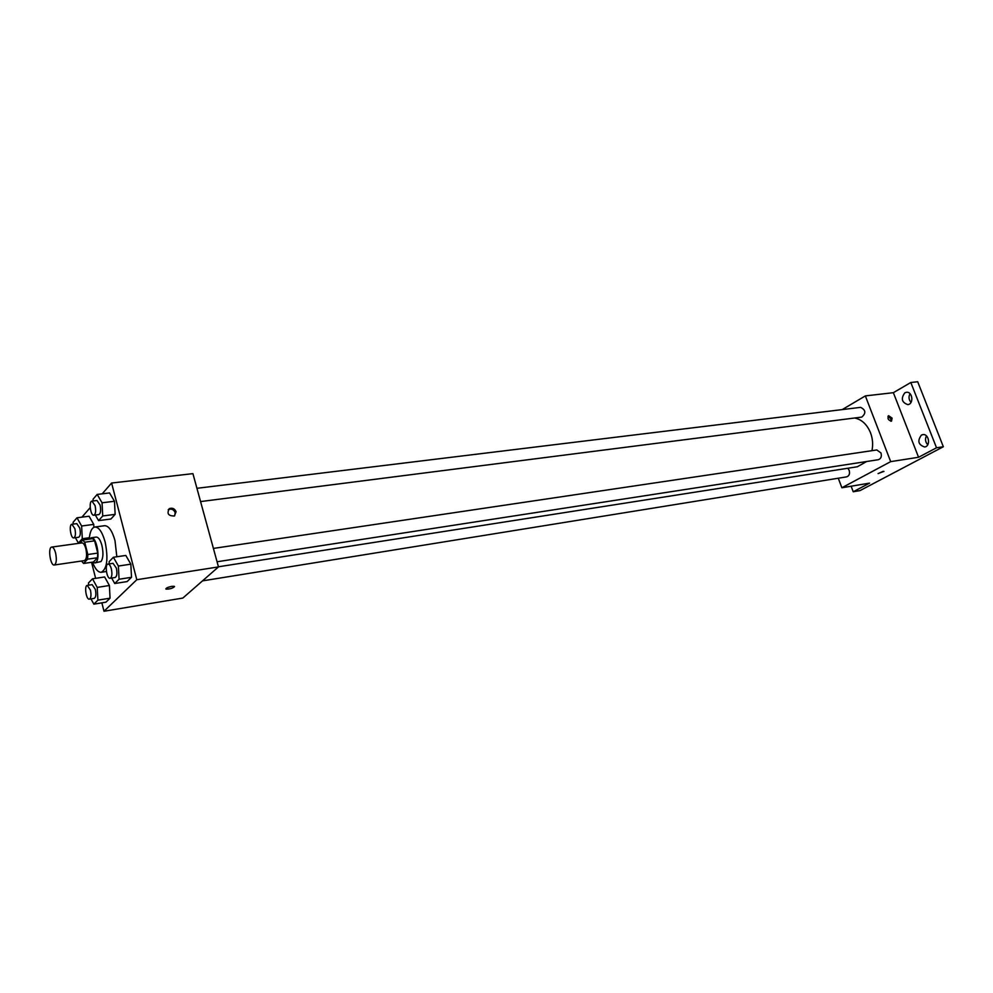 <?xml version="1.0" encoding="UTF-8"?>
<svg xmlns="http://www.w3.org/2000/svg" width="993" height="993" viewBox="0 0 993 993"><rect width="100%" height="100%" fill="white"/><g stroke="black" fill="none" stroke-linecap="round" stroke-linejoin="round"><path stroke-width="1.49" d="M55.608 553.051C56.874 559.68 56.44 563.664 54.28 565.005C50.345 565.998 47.676 547.217 51.735 547.081C53.237 547.118 54.528 549.104 55.608 553.051M51.735 547.081L81.91 542.898C83.462 542.935 84.777 544.896 85.87 548.781C87.136 555.335 86.652 559.282 84.417 560.611L54.28 565.005M97.761 553.089L97.5 557.731L93.454 562.013L83.573 563.465L87.57 559.171L87.831 554.516L97.761 553.089L94.62 540.837L92.622 538.653L82.717 540.018L79.862 543.183M81.55 561.033L83.573 563.465M87.831 554.516L84.703 542.215L82.717 540.018M97.5 557.731L87.57 559.171M94.62 540.837L84.703 542.215M92.796 562.112L94.869 562.944L96.073 562.261C100.628 558.289 96.333 536.357 91.282 537.747L89.569 539.075M91.282 537.747L96.209 537.076C98.456 537.114 100.367 539.894 101.919 545.418C103.533 552.915 103.222 558.302 101.001 561.541L94.869 562.944M89.221 539.125C89.879 531.776 91.766 527.73 94.869 527.01C98.903 527.072 102.329 532.074 105.134 541.979C108.411 558.749 107.12 568.852 101.298 572.278C98.096 572.44 95.167 569.063 92.473 562.15M94.869 527.01L104.662 525.707C108.721 525.769 112.172 530.734 114.989 540.614L116.839 556.763M90.996 598.891L93.851 604.154L105.941 602.18L110.049 598.171L109.391 585.498L104.625 576.958L92.498 578.82L88.489 582.941L88.613 585.187M75.418 537.697L78.397 543.072L82.307 538.715L81.612 526.005L93.739 524.403L93.888 527.295L93.739 524.403L89.085 516.236L76.995 517.787L73.134 522.256L73.234 524.093M91.542 562.286L95.626 578.336M101.857 602.838L103.992 611.254L136.798 579.713L111.601 483.032L102.205 493.819M90.202 507.622L81.91 517.154M111.65 578.038L114.741 583.512L127.116 581.575L131.498 577.305L130.853 564.173L125.813 555.447L113.388 557.259L109.118 561.666L109.23 563.875M95.353 515.019L98.568 520.617L110.906 519.016L115.138 514.374L114.48 501.266L109.565 492.938L97.177 494.427L93.057 499.206L93.143 500.969M103.992 611.254L182.849 598.059L218.472 566.916L136.798 579.713M171.69 586.366L174.272 586.342C173.465 588.067 170.734 588.986 166.067 589.134C165.608 588.228 167.482 587.31 171.69 586.366M218.472 566.916L192.915 473.636L111.601 483.032M176.071 511.743L174.358 515.988C168.189 515.963 166.551 513.505 169.455 508.602C172.484 507.584 174.694 508.639 176.071 511.743M168.214 509.719L168.562 509.496C171.603 508.49 173.8 509.533 175.178 512.636L174.694 515.777M174.532 586.578C172.695 588.315 169.877 589.172 166.067 589.122L165.819 588.899M854.638 418.003C861.713 419.456 867.013 424.383 870.526 432.787C872.71 438.695 873.195 444.653 871.953 450.685M866.653 461.509L857.381 466.747L218.435 566.792M200.561 501.577L861.787 417.085C866.181 413.237 865.797 409.997 860.621 407.353L196.924 488.308M847.799 468.249L849.164 470.31C850.045 473.748 849.214 475.932 846.669 476.863L202.498 580.88M213.396 548.421L876.807 449.953L880.977 452.969C881.883 456.507 881.002 458.754 878.308 459.709L217.057 561.765M838.278 478.216L841.878 487.762L890.684 461.633L865.35 395.909L842.25 409.588M890.684 461.633L918.562 457.264L936.523 447.781L943.35 446.738L860 490.604L853.223 491.758L869.595 483.119L841.878 487.762M883.174 471.327L878.147 473.599L883.174 471.327M943.35 446.738L917.693 381.746L910.817 382.504L893.365 392.682L865.35 395.909M918.562 457.264L893.365 392.682M892.086 418.14L891.515 421.144C888.239 420.337 887.258 418.512 888.586 415.67L892.086 418.14M887.965 416.266L890.833 418.847L890.882 421.255M883.969 471.377L878.085 473.549M851.125 486.21L853.223 491.758M921.417 435.095L922.77 434.636C929.026 433.432 930.95 446.341 924.607 446.987C918.264 444.79 917.209 440.83 921.417 435.095M904.834 392.818L906.386 392.297C912.592 391.267 914.056 404.151 907.776 404.623C901.706 402.413 900.725 398.478 904.834 392.818M936.523 447.781L910.817 382.504M910.01 393.687C908.421 396.828 908.756 399.732 911.003 402.413M926.432 435.877C924.88 439.129 925.327 442.084 927.76 444.74M98.568 520.617L102.738 515.963L102.056 502.793L97.177 494.427M91.977 501.105L96.966 500.497L100.082 505.027C101.112 510.315 100.678 513.493 98.816 514.585L93.838 515.218C90.524 515.975 88.576 501.192 91.977 501.105L95.092 505.648C96.122 510.948 95.7 514.138 93.838 515.218M110.906 519.016L115.138 514.374L102.738 515.963M115.138 514.374L114.48 501.266L102.056 502.793M114.48 501.266L109.565 492.938M81.612 526.005L76.995 517.787M71.918 524.267L76.784 523.634L79.775 528.09C80.756 533.167 80.371 536.22 78.646 537.25L73.78 537.908C70.689 538.653 68.728 524.366 71.918 524.267L74.897 528.735C75.878 533.824 75.505 536.878 73.78 537.908M80.185 542.823L78.397 543.072M89.345 537.747L82.307 538.715M93.739 524.403L89.085 516.236M114.741 583.512L119.061 579.242L118.39 566.035L113.388 557.259M108.038 564.061L113.028 563.316L116.355 568.095C117.385 573.296 116.975 576.424 115.126 577.504L110.136 578.274C106.772 579.13 104.563 564.235 108.038 564.061C109.342 564.074 110.446 565.675 111.353 568.852C112.37 574.066 111.973 577.206 110.136 578.274M127.116 581.575L131.498 577.305L119.061 579.242M131.498 577.305L130.853 564.173L118.39 566.035M130.853 564.173L125.813 555.447M93.851 604.154L97.91 600.144L97.227 587.409L92.498 578.82M87.272 585.398L92.15 584.641L95.328 589.333C96.296 594.335 95.936 597.339 94.236 598.357L89.358 599.151C86.217 599.983 84.02 585.572 87.272 585.398L90.437 590.103C91.418 595.117 91.058 598.134 89.358 599.151M105.941 602.18L110.049 598.171L97.91 600.144M110.049 598.171L109.391 585.498L97.227 587.409M109.391 585.498L104.625 576.958M106.412 571.496L101.298 572.278M168.562 509.496L169.455 508.602"/></g></svg>
